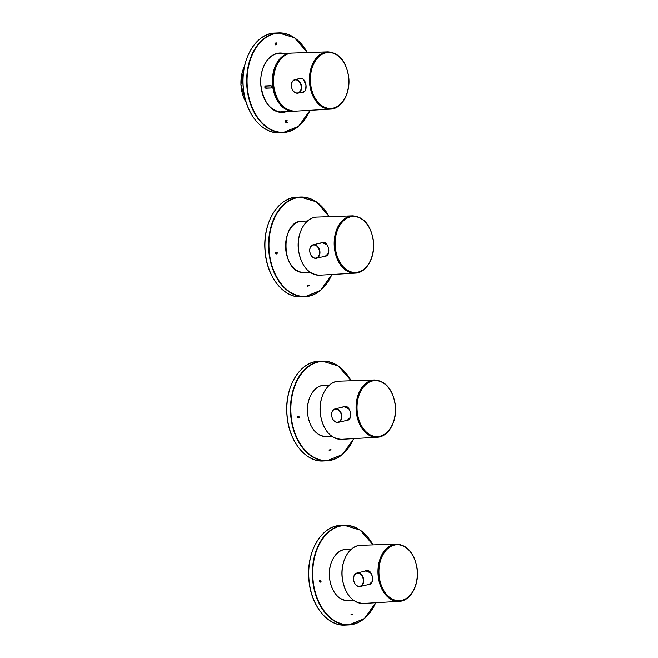 <?xml version="1.0" encoding="UTF-8"?>
<svg xmlns="http://www.w3.org/2000/svg" width="658" height="658" viewBox="0 0 658 658"><rect width="100%" height="100%" fill="white"/><g stroke="black" fill="none" stroke-linecap="round" stroke-linejoin="round"><path stroke-width="0.99" d="M271.006 85.68C272.19 86.395 272.297 87.16 271.31 87.975L265.783 88.23C264.565 87.522 264.458 86.757 265.478 85.935L271.006 85.68L271.335 87.761A1.382 0.946 87.3 0 0 271.08 85.869L265.561 86.124C264.713 86.798 264.796 87.432 265.807 88.024L271.31 87.975M286.263 120.924L286.452 122.355L287.381 122.511L285.514 122.939L286.23 122.404L286.041 120.973L285.227 120.792L287.094 120.356L286.156 120.932L286.452 122.355M276.031 42.531L276.747 44.209L275.817 44.974L275.102 44.53L274.962 43.214L275.398 43.083L275.283 44.366L276.335 44.399L276.031 42.531M281.369 53.578A29.445 20.168 87.3 0 0 278.885 53.356M281.608 112.156A29.445 20.168 87.3 0 0 284.067 111.712M287.275 122.511L285.514 122.923M285.276 121.138L286.041 120.973M287.036 120.727L286.156 120.932M275.299 43.083L275.011 43.88L275.702 44.612M276.023 42.556L276.648 44.218L275.784 44.974M302.384 92.202L303.05 92.112C305.46 91.248 306.439 88.929 305.995 85.137C305.23 80.432 303.182 78.17 299.851 78.351L302.228 78.615L303.519 79.569L305.921 85.162C305.904 89.94 304.95 92.26 303.05 92.112L303.05 92.112M296.931 79.725C301.463 76.517 304.49 78.335 306.011 85.17C306.513 90.352 304.827 92.786 300.945 92.465M307.196 285.876L309.063 285.44L307.196 285.876M276.492 253.922L276.179 253.963C275.151 253.19 275.283 252.582 276.574 252.121C277.553 252.705 277.528 253.305 276.492 253.922M276.574 252.466L276.524 252.466C275.439 252.812 275.266 253.198 276.015 253.634L276.089 253.626M276.45 253.577L276.623 252.458C275.538 252.804 275.365 253.198 276.113 253.626L276.45 253.577M276.5 252.129C277.454 252.738 277.421 253.33 276.393 253.922L276.154 253.963M307.237 286.189L309.104 285.778M326.055 243.435A7.065 5.108 -103.1 0 0 325.323 242.958A7.065 5.108 -103.1 0 0 321.425 242.843M324.567 256.34A7.065 5.108 -103.1 0 0 327.248 255.378A7.065 5.108 -103.1 0 0 327.61 255.033M327.684 255.23L327.709 254.917C329.535 251.109 329.033 247.318 326.195 243.542L326.088 243.296C329.066 247.26 329.592 251.233 327.684 255.23L323.925 256.513M320.224 243.246C322.264 241.799 324.221 241.815 326.088 243.296M329.09 449.998L330.958 449.562L329.09 449.998M298.395 418.044L298.082 418.085C297.054 417.32 297.186 416.703 298.469 416.251C299.448 416.827 299.423 417.427 298.395 418.044M298.469 416.588L298.419 416.588C297.334 416.933 297.169 417.328 297.909 417.756L298.526 416.58C297.441 416.933 297.268 417.32 298.008 417.748L297.909 417.756M298.403 416.251C299.349 416.859 299.316 417.46 298.296 418.052L298.049 418.085M329.132 450.319L330.999 449.899M369.854 571.679A7.065 5.108 -103.1 0 0 369.122 571.202A7.065 5.108 -103.1 0 0 365.223 571.095M368.365 584.592A7.065 5.108 -103.1 0 0 371.046 583.63A7.065 5.108 -103.1 0 0 371.408 583.276M371.482 583.481L371.507 583.169C373.333 579.361 372.831 575.569 369.993 571.786L369.886 571.547C372.864 575.503 373.39 579.484 371.482 583.481L367.723 584.765M364.022 571.489C366.062 570.05 368.019 570.067 369.886 571.547M347.95 407.557A7.065 5.108 -103.1 0 0 347.227 407.08A7.065 5.108 -103.1 0 0 343.32 406.973M346.462 420.47A7.065 5.108 -103.1 0 0 349.151 419.5A7.065 5.108 -103.1 0 0 349.505 419.154M349.579 419.36L349.612 419.039C351.438 415.231 350.928 411.439 348.09 407.664L347.992 407.417C350.961 411.382 351.495 415.363 349.579 419.36L345.82 420.635M342.119 407.368C344.159 405.928 346.116 405.945 347.992 407.417M350.994 614.12L352.902 614.021L350.994 614.12M320.29 582.165L319.977 582.215C318.949 581.442 319.081 580.825 320.372 580.372C321.351 580.956 321.326 581.549 320.29 582.165M320.372 580.71L320.323 580.71C319.237 581.063 319.064 581.45 319.804 581.878L319.887 581.878M320.249 581.828L320.421 580.71C319.336 581.055 319.163 581.442 319.911 581.878L320.249 581.828M320.298 580.372C321.252 580.981 321.219 581.582 320.191 582.174L319.952 582.215M351.035 614.44L352.902 614.021M291.56 53.117L290.951 53.133A29.1 19.929 87.3 0 0 288.459 53.479A29.1 19.929 87.3 0 0 272.511 84.948A29.1 19.929 87.3 0 0 293.641 111.268L294.249 111.227M276.302 66.228A28.409 19.452 87.3 0 0 277.849 99.572M244.529 66.129A29.1 19.929 87.3 0 0 246.224 102.615M241.7 74.634A28.82 19.74 87.3 0 0 242.613 94.415M265.783 88.23L265.807 88.024A1.382 0.946 87.3 0 0 265.561 86.124L265.478 85.935M283.845 53.462A29.725 20.357 87.3 0 0 260.716 83.665A29.725 20.357 87.3 0 0 286.543 111.597M307.286 52.558A49.605 33.969 87.3 0 0 256.686 46.883A49.605 33.969 87.3 0 0 260.099 120.661A49.605 33.969 87.3 0 0 309.959 110.322M244.348 67.396A49.605 33.969 87.3 0 0 245.928 101.373M307.311 52.558A49.885 34.158 87.3 0 0 278.54 32.9L274.904 33.065A49.885 34.158 87.3 0 0 243.09 84.479A49.885 34.158 87.3 0 0 279.527 132.727L283.154 132.554A49.885 34.158 87.3 0 0 309.992 110.322M307.393 52.558L294.496 37.728L278.54 32.9A49.885 34.158 87.3 0 0 246.725 84.306A49.885 34.158 87.3 0 0 283.154 132.554L298.6 126.278L310.066 110.322M282.578 53.52A29.445 20.168 87.3 0 0 279.486 53.314A29.445 20.168 87.3 0 0 261.465 73.507M262.402 93.707A29.445 20.168 87.3 0 0 282.208 112.14A29.445 20.168 87.3 0 0 285.276 111.654M274.411 72.487A28.82 19.732 87.3 0 0 273.86 86.667A28.82 19.732 87.3 0 0 275.389 93.518M273.876 86.708A29.092 19.929 87.3 0 0 294.965 111.202C283.82 110.544 276.755 102.377 273.786 86.7C271.203 70.036 280.514 52.969 292.275 53.076A29.092 19.929 87.3 0 0 273.876 86.708M294.965 111.202L330.555 109.121A28.672 19.633 -92.7 0 1 309.449 81.403A28.672 19.633 -92.7 0 1 327.898 51.85L292.275 53.076M348.403 76.081A27.998 19.172 -92.7 0 1 323.341 106.596A27.998 19.172 -92.7 0 1 316.95 58.735A27.998 19.172 -92.7 0 1 348.403 76.081M301.529 86.157A6.925 5.009 -103.1 0 0 294.916 79.643A6.925 5.009 -103.1 0 0 291.609 87.522A6.925 5.009 -103.1 0 0 298.058 93.132A6.925 5.009 -103.1 0 0 301.529 86.157M301.142 86.206A6.654 4.812 -103.1 0 0 293.123 80.86A6.654 4.812 -103.1 0 0 294.636 92.227A6.654 4.812 -103.1 0 0 301.142 86.206M301.611 78.384A6.925 5.009 -103.1 0 0 300.138 78.425L301.529 78.36M300.138 78.425L294.916 79.643C292.777 80.284 291.576 82.044 291.305 84.931C291.683 90.417 293.929 93.148 298.058 93.132L303.28 91.923A6.925 5.009 -103.1 0 0 304.267 91.536M329.164 216.646A49.605 33.969 87.3 0 0 278.573 211.012A49.605 33.969 87.3 0 0 281.994 284.774A49.605 33.969 87.3 0 0 331.846 274.485M266.251 231.517A49.605 33.969 87.3 0 0 267.822 265.495M329.197 216.646A49.885 34.158 87.3 0 0 300.435 197.022A49.885 34.158 87.3 0 0 268.62 248.436A49.885 34.158 87.3 0 0 305.057 296.684A49.885 34.158 87.3 0 0 331.879 274.485M329.271 216.646L316.383 201.841L300.435 197.022L296.807 197.194A49.885 34.158 87.3 0 0 264.993 248.601A49.885 34.158 87.3 0 0 301.422 296.848L305.057 296.684L320.487 290.408L331.953 274.476M298.625 250.698A29.092 19.929 87.3 0 0 319.714 275.192C308.561 274.534 301.504 266.367 298.535 250.69C295.952 234.026 305.263 216.959 317.024 217.066A29.092 19.929 87.3 0 0 298.625 250.698M319.714 275.192L355.304 273.119A28.672 19.633 -92.7 0 1 334.198 245.393A28.672 19.633 -92.7 0 1 352.647 215.84L317.024 217.066M373.152 240.08A27.998 19.172 -92.7 0 1 348.09 270.586A27.998 19.172 -92.7 0 1 341.699 222.725A27.998 19.172 -92.7 0 1 373.152 240.08M299.16 236.485A28.82 19.732 87.3 0 0 298.609 250.665A28.82 19.732 87.3 0 0 300.138 257.508M327.454 245.385A6.925 5.009 -103.1 0 0 322.214 242.662L327.141 244.834M328.432 253.305L325.356 256.159A6.925 5.009 -103.1 0 0 328.548 252.836M319.097 248.551A6.925 5.009 -103.1 0 0 313.266 244.743A6.925 5.009 -103.1 0 0 309.959 252.631A6.925 5.009 -103.1 0 0 316.408 258.24A6.925 5.009 -103.1 0 0 319.097 248.551M318.735 248.708A6.654 4.812 -103.1 0 0 310.239 247.811A6.654 4.812 -103.1 0 0 314.976 258.084A6.654 4.812 -103.1 0 0 318.735 248.708M287.061 256.307A25.358 17.363 -92.7 0 1 286.255 238.895M309.926 272.182L304.333 272.445A25.637 17.552 -92.7 0 1 303.371 272.445A25.637 17.552 -92.7 0 1 285.588 246.947A25.637 17.552 -92.7 0 1 301.964 221.228L307.549 220.973M351.059 380.776A49.605 33.969 87.3 0 0 300.476 375.134A49.605 33.969 87.3 0 0 303.889 448.904A49.605 33.969 87.3 0 0 353.741 438.606A49.885 34.158 87.3 0 1 326.952 460.806L323.325 460.978A49.885 34.158 87.3 0 1 286.888 412.731A49.885 34.158 87.3 0 1 318.702 361.316C299.752 361.456 284.297 387.71 286.946 415.017C288.533 440.761 305.592 462.401 323.325 460.978M288.146 395.647A49.605 33.969 87.3 0 0 289.717 429.616M351.092 380.776A49.885 34.158 87.3 0 0 322.338 361.152A49.885 34.158 87.3 0 0 290.523 412.558A49.885 34.158 87.3 0 0 326.952 460.806L342.382 454.538L353.848 438.606M342.423 578.95A29.092 19.929 87.3 0 0 363.512 603.444C352.359 602.786 345.302 594.618 342.333 578.941C339.75 562.277 349.061 545.211 360.823 545.317A29.092 19.929 87.3 0 0 342.423 578.95M363.512 603.444L399.102 601.363A28.672 19.633 -92.7 0 1 377.996 573.644A28.672 19.633 -92.7 0 1 396.445 544.092L360.823 545.317M416.95 568.323A27.998 19.172 -92.7 0 1 391.888 598.838A27.998 19.172 -92.7 0 1 385.498 550.976A27.998 19.172 -92.7 0 1 416.95 568.323M342.958 564.729A28.82 19.732 87.3 0 0 342.407 578.908A28.82 19.732 87.3 0 0 343.937 585.76M308.964 420.429A25.358 17.363 -92.7 0 1 307.788 414.943A25.358 17.363 -92.7 0 1 308.158 403.017M331.821 436.303L326.236 436.567A25.637 17.552 -92.7 0 1 307.796 414.976A25.637 17.552 -92.7 0 1 323.859 385.349L329.452 385.094M320.528 414.82A29.092 19.929 87.3 0 0 341.617 439.314C330.464 438.664 323.407 430.496 320.438 414.811C317.847 398.156 327.166 381.089 338.919 381.188A29.092 19.929 87.3 0 0 320.528 414.82M341.617 439.314L377.199 437.241A28.672 19.633 -92.7 0 1 356.101 409.523A28.672 19.633 -92.7 0 1 374.542 379.97L338.919 381.188M395.047 404.201A27.998 19.172 -92.7 0 1 369.985 434.716A27.998 19.172 -92.7 0 1 363.603 386.846A27.998 19.172 -92.7 0 1 395.047 404.201M321.063 400.607A28.82 19.732 87.3 0 0 320.512 414.787A28.82 19.732 87.3 0 0 322.033 421.638M349.357 409.515A6.925 5.009 -103.1 0 0 344.118 406.784L335.161 408.873C333.03 409.515 331.821 411.275 331.55 414.162C331.796 419.162 333.82 421.934 337.62 422.461L338.302 422.362A6.925 5.009 -103.1 0 0 341.617 414.482A6.925 5.009 -103.1 0 0 335.161 408.873A6.925 5.009 -103.1 0 0 331.764 416.308A6.925 5.009 -103.1 0 0 337.644 422.461A6.925 5.009 -103.1 0 0 338.302 422.362L347.26 420.281A6.925 5.009 -103.1 0 0 350.443 416.958M337.422 422.23A6.654 4.812 -103.1 0 0 340.301 412.188A6.654 4.812 -103.1 0 0 331.92 412.574A6.654 4.812 -103.1 0 0 337.422 422.23M371.252 573.636A6.925 5.009 -103.1 0 0 366.671 570.823A6.925 5.009 -103.1 0 0 366.012 570.914L370.939 573.085M372.231 581.549L369.154 584.403A6.925 5.009 -103.1 0 0 372.346 581.08M357.722 572.904A6.925 5.009 -103.1 0 0 357.064 572.995A6.925 5.009 -103.1 0 0 353.757 580.882A6.925 5.009 -103.1 0 0 360.206 586.492A6.925 5.009 -103.1 0 0 363.603 579.056A6.925 5.009 -103.1 0 0 357.722 572.904M357.574 573.225A6.654 4.812 -103.1 0 0 354.695 583.259A6.654 4.812 -103.1 0 0 363.076 582.873A6.654 4.812 -103.1 0 0 357.574 573.225M330.859 584.551A25.358 17.363 -92.7 0 1 329.683 579.065A25.358 17.363 -92.7 0 1 330.053 567.138M353.724 600.433L348.131 600.688A25.637 17.552 -92.7 0 1 329.699 579.098A25.637 17.552 -92.7 0 1 345.763 549.479L351.347 549.216M372.963 544.898A49.605 33.969 87.3 0 0 322.371 539.264A49.605 33.969 87.3 0 0 325.792 613.026A49.605 33.969 87.3 0 0 375.644 602.736M310.05 559.769A49.605 33.969 87.3 0 0 311.621 593.746M372.996 544.898A49.885 34.158 87.3 0 0 344.233 525.273A49.885 34.158 87.3 0 0 312.418 576.688A49.885 34.158 87.3 0 0 348.855 624.935A49.885 34.158 87.3 0 0 375.677 602.736M373.07 544.898L360.181 530.093L344.233 525.273L340.605 525.446A49.885 34.158 87.3 0 0 308.791 576.852A49.885 34.158 87.3 0 0 345.22 625.1L348.855 624.935L364.285 618.66L375.751 602.728M290.951 53.133L277.462 53.759M293.641 111.268L279.132 111.934M246.306 102.862L240.886 84.578L244.587 65.874M274.904 33.065C255.962 33.204 240.499 59.459 243.147 86.774C244.735 112.518 261.794 134.158 279.527 132.727M279.486 53.314C268.48 53.347 259.301 68.819 260.872 85.014C263.315 102.122 270.422 111.161 282.208 112.14M277.503 53.759L276.154 53.882M278.844 111.885L279.51 111.901M330.555 109.121C342.176 108.899 351.068 92.202 348.567 76.015C345.746 60.799 338.854 52.747 327.898 51.85M304.235 91.552L303.28 91.923M296.807 197.194C277.857 197.326 262.402 223.58 265.042 250.895C266.63 276.64 283.688 298.28 301.422 296.848M355.304 273.119C366.917 272.889 375.817 256.201 373.316 240.014C370.495 224.797 363.603 216.737 352.647 215.84M325.323 242.958L326.088 243.509C328.951 247.334 329.469 251.159 327.635 254.967L327.248 255.378M322.214 242.662L313.266 244.743C311.127 245.393 309.926 247.153 309.655 250.04C310.033 255.518 312.279 258.257 316.408 258.24L325.356 256.159M301.964 221.228C279.757 220.685 281.205 273.267 303.363 272.445L304.333 272.445M351.166 380.768L338.278 365.963L322.338 361.152L318.702 361.316M399.102 601.363C410.715 601.141 419.615 584.444 417.114 568.257C414.293 553.041 407.401 544.989 396.445 544.092M369.122 571.202L369.886 571.761C372.749 575.586 373.267 579.402 371.433 583.218L371.046 583.63M323.859 385.349C313.553 385.391 305.452 400.368 307.714 414.968C310.296 428.695 316.473 435.892 326.236 436.567M377.199 437.241C388.82 437.011 397.712 420.322 395.219 404.135C392.39 388.919 385.506 380.859 374.542 379.97M347.227 407.08L347.983 407.639C350.854 411.464 351.372 415.28 349.538 419.088L349.151 419.5M347.26 420.281L350.327 417.427M349.036 408.955L344.118 406.784M366.012 570.914L357.064 572.995C354.925 573.636 353.724 575.405 353.453 578.292C353.831 583.769 356.077 586.508 360.206 586.492L369.154 584.403M345.763 549.479C335.448 549.512 327.347 564.49 329.609 579.098C332.191 592.817 338.368 600.014 348.131 600.688M340.605 525.446C321.655 525.577 306.2 551.832 308.841 579.147C310.428 604.891 327.487 626.531 345.22 625.1"/></g></svg>
